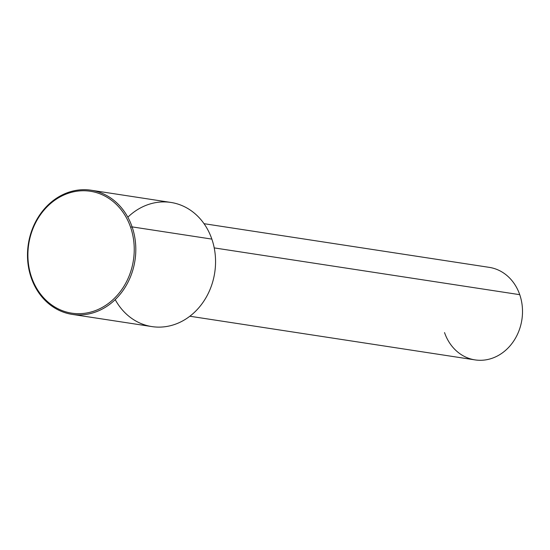 <?xml version="1.0" encoding="UTF-8"?>
<svg xmlns="http://www.w3.org/2000/svg" width="550" height="550" viewBox="0 0 550 550"><rect width="100%" height="100%" fill="white"/><g stroke="black" fill="none" stroke-linecap="round" stroke-linejoin="round"><path stroke-width="0.82" d="M204.022 223.685L489.218 267.355A46.812 40.212 98.7 0 1 519.743 294.676L214.218 247.899L519.743 294.676A46.812 40.212 98.7 0 1 513.342 341.564A46.812 40.212 98.7 0 1 475.049 359.899L189.853 316.229M444.531 332.578A46.812 40.212 -81.3 0 0 496.829 356.276A46.812 40.212 -81.3 0 0 519.743 294.676M115.211 299.619A62.796 53.941 -81.3 0 0 185.494 319.261A62.796 53.941 -81.3 0 0 211.846 239.099A62.796 53.941 -81.3 0 0 127.834 217.202M31.543 277.173A61.655 52.958 98.7 0 1 61.717 196.041A61.655 52.958 98.7 0 1 130.597 227.26A61.655 52.958 98.7 0 1 100.423 308.392A61.655 52.958 98.7 0 1 31.543 277.173L31.206 277.722A62.796 53.941 -81.3 0 0 72.146 314.38A62.796 53.941 -81.3 0 0 123.509 289.781A62.796 53.941 -81.3 0 0 132.096 226.882A62.796 53.941 -81.3 0 0 91.156 190.231A62.796 53.941 -81.3 0 0 39.786 214.83A62.796 53.941 -81.3 0 0 31.206 277.722A62.796 53.941 98.7 0 1 61.937 195.092A62.796 53.941 98.7 0 1 132.096 226.882L211.846 239.099L132.096 226.882L130.597 227.26A61.655 52.958 -81.3 0 0 61.717 196.041A61.655 52.958 -81.3 0 0 31.543 277.173A61.655 52.958 -81.3 0 0 100.423 308.392A61.655 52.958 -81.3 0 0 130.597 227.26L132.096 226.882A62.796 53.941 98.7 0 1 101.358 309.519A62.796 53.941 98.7 0 1 31.206 277.722L31.543 277.173M91.156 190.231L170.906 202.441A62.796 53.941 98.7 0 1 211.846 239.099A62.796 53.941 98.7 0 1 203.259 301.991A62.796 53.941 98.7 0 1 151.896 326.59L72.146 314.38"/></g></svg>
